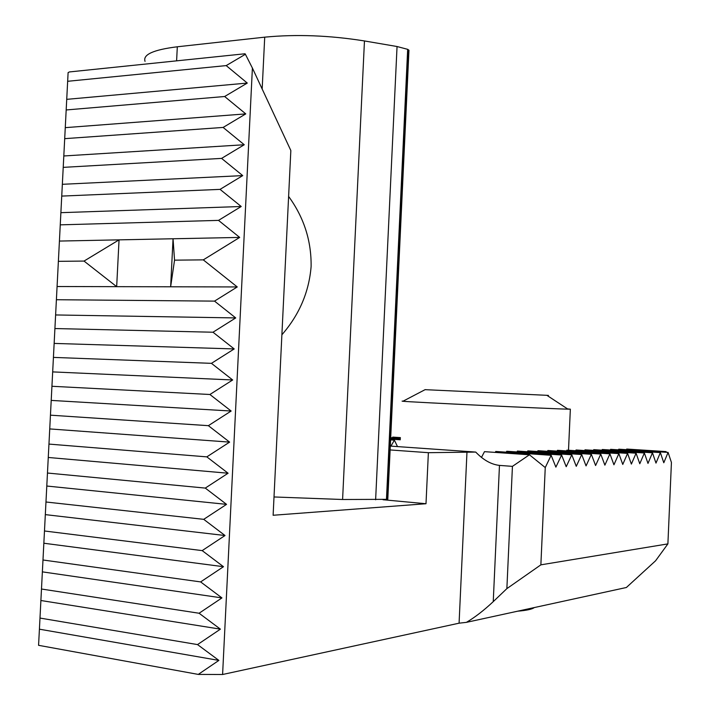 <?xml version="1.0" encoding="UTF-8"?>
<svg xmlns="http://www.w3.org/2000/svg" width="710" height="710" viewBox="0 0 710 710"><rect width="100%" height="100%" fill="white"/><g stroke="black" fill="none" stroke-linecap="round" stroke-linejoin="round"><path stroke-width="1.06" d="M567.547 408.907L570.352 409.173L567.929 409.155C551.892 408.871 409.839 402.073 402.907 401.265L402.091 401.132L403.165 401.132M547.019 395.408C549.567 395.497 549.522 395.461 546.86 395.31L425.077 389.666M534.257 607.565C532.278 609.207 526.74 610.414 517.625 611.195M281.888 334.783C299.256 314.832 308.992 292.103 311.113 266.587C311.459 240.867 303.96 217.473 288.615 196.43M387.793 499.334L342.593 499.503L274.007 496.964M408.951 50.366L407.673 49.336L397.05 46.523L364.461 40.949C329.538 35.385 296.283 34.115 264.715 37.16L177.314 46.78L176.604 60.847M145.044 61.371C142.666 54.617 153.422 49.753 177.314 46.78M626.38 587.498L466.426 622.351C474.954 617.318 483.9 610.414 493.246 601.636L506.869 588.625L540.869 564.841L667.897 543.887L655.587 560.776L626.38 587.498M39.414 629.184L68.107 72.589L69.403 71.941L245.048 53.765L245.403 54.279L226.188 65.595L247.284 83.07L224.653 96.507L245.767 113.893L223.126 127.436L244.249 144.742L221.591 158.392L242.731 175.61L220.056 189.375L241.214 206.504L218.52 220.384L239.687 237.424L203.291 259.869L237.255 286.946L214.526 301.12L235.729 317.929L212.991 332.227L234.202 348.938L211.447 363.342L232.676 379.974L209.903 394.494L231.149 411.028L208.367 425.672L229.614 442.117L206.823 456.867L228.087 473.224L205.279 488.089L226.552 504.357L203.726 519.338L225.017 535.517L202.181 550.614L223.49 566.704L200.628 581.916L221.946 597.909L199.084 613.245L220.411 629.149L197.531 644.591L218.875 660.406L39.414 629.184L38.571 645.319L198.276 674.411L222.594 674.5L459.077 623.185L466.426 622.351M390.118 449.945L428.378 452.687L426 503.736L273.119 515.265L290.843 150.529L252.396 68.045L245.403 54.279M426 503.736L383.001 499.733M428.378 452.687L475.735 452.075L390.305 446.093M222.594 674.5L252.396 68.045M540.869 564.841L545.253 467.562L551.146 455.287L555.877 467.127L561.61 455.03L566.207 466.71L571.79 454.773L576.263 466.31L581.703 454.533L586.052 465.911L591.359 454.293L595.592 465.529L600.766 454.063L604.876 465.156L609.925 453.832L613.937 464.793L618.863 453.61L622.768 464.438L627.578 453.397L631.376 464.083L636.08 453.193L639.781 463.745L644.369 452.989L647.981 463.417L652.463 452.785L655.987 463.097L660.362 452.589L663.797 462.778L668.083 452.403L671.429 462.467L667.897 543.887M626.433 449.696L626.708 449.048L666.078 451.595L666.415 452.288M218.875 660.406L198.276 674.411M545.253 467.562L529.438 454.791L512.434 466.363L499.467 465.396C491.258 464.482 483.35 460.044 475.735 452.075M512.434 466.363L506.869 588.625M239.687 237.424L173.045 238.764L170.64 286.787L116.671 286.662L119.049 239.856L59.418 241.063M203.291 259.869L174.545 260.153L173.045 238.764L119.049 239.856L84.029 261.076L58.344 261.333M57.075 286.52L116.671 286.662L84.029 261.076M174.545 260.153L170.64 286.787L237.255 286.946M225.017 535.517L45.325 514.617M203.726 519.338L45.955 501.997M202.181 550.614L44.455 530.982M223.49 566.704L43.842 543.23M226.552 504.357L46.798 486.03M200.628 581.916L42.964 559.986M205.279 488.089L47.446 473.029M221.946 597.909L42.369 571.861M228.087 473.224L48.262 457.471M199.084 613.245L41.464 589.016M206.823 456.867L48.937 444.087M220.411 629.149L40.896 600.509M229.614 442.117L49.735 428.92M197.531 644.591L39.973 618.064M208.367 425.672L50.428 415.173M231.149 411.028L51.209 400.404M209.903 394.494L51.919 386.275M232.676 379.974L52.673 371.898M211.447 363.342L53.41 357.396M234.202 348.938L54.146 343.418M244.249 144.742L63.811 155.969M221.591 158.392L63.199 167.365M212.991 332.227L54.892 328.544M235.729 317.929L55.611 314.956M214.526 301.12L56.383 299.718M218.52 220.384L60.243 224.848M241.214 206.504L60.882 212.672M220.056 189.375L61.726 196.093M242.731 175.61L62.347 184.307M223.126 127.436L64.681 138.654M245.767 113.893L65.267 127.649M224.653 96.507L66.163 109.961M247.284 83.07L66.731 99.347M226.188 65.595L67.636 81.295M397.502 446.59L394.387 440.156L390.953 446.137M668.083 452.403L618.756 449.19L618.463 449.856M660.362 452.589L610.609 449.341L610.307 450.025M652.463 452.785L602.275 449.492L601.956 450.193M644.369 452.989L593.737 449.652L593.418 450.371M636.08 453.193L585.004 449.812L584.667 450.548M627.578 453.397L576.05 449.98L575.695 450.735M618.863 453.61L566.882 450.149L566.509 450.921M609.925 453.832L557.483 450.317L557.093 451.116M600.766 454.063L547.836 450.495L547.446 451.32M591.359 454.293L537.958 450.673L537.541 451.524M581.703 454.533L527.814 450.859L527.379 451.737M571.79 454.773L517.404 451.054L516.951 451.95M561.61 455.03L506.718 451.249L506.248 452.181M551.146 455.287L495.749 451.453L495.26 452.412M529.438 454.791L484.477 451.658L481.478 457.426M392.364 437.777L392.754 437.103L400.378 437.608M390.695 437.671L400.351 438.31M390.669 438.389L400.316 439.037M390.633 439.135L400.28 439.783M390.598 439.907L394.387 440.156M364.461 40.949L342.593 499.503M264.715 37.16L262.167 89.016M408.143 49.54L386.932 499.538M407.673 49.336L386.453 499.574M397.05 46.523L375.625 499.787M466.976 451.977L459.077 623.185M493.246 601.636L499.467 465.396M425.183 389.612L402.907 401.265M546.86 395.31L567.929 409.155M570.352 409.173L568.506 450.255M387.793 499.396L408.96 50.179"/></g></svg>
